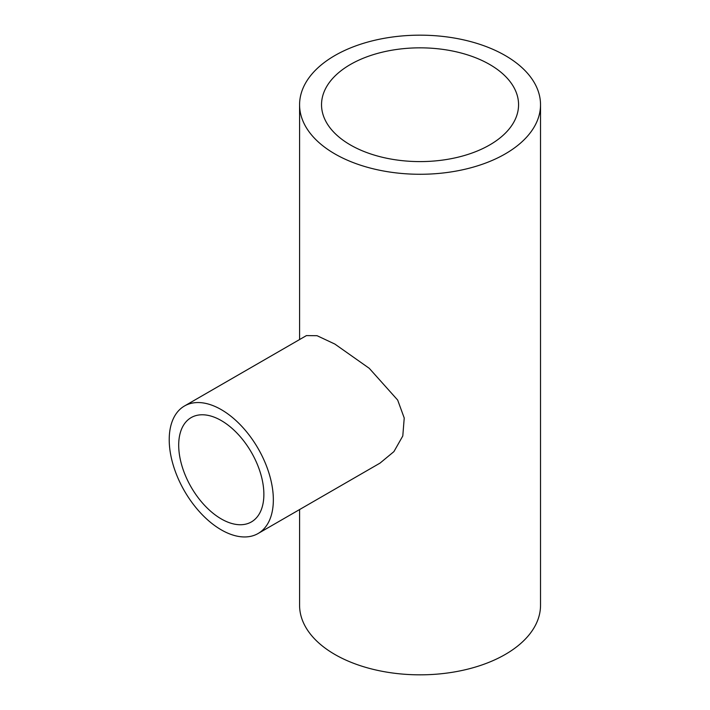 <?xml version="1.0" encoding="UTF-8"?>
<svg xmlns="http://www.w3.org/2000/svg" width="710" height="710" viewBox="0 0 710 710"><rect width="100%" height="100%" fill="white"/><g stroke="black" fill="none" stroke-linecap="round" stroke-linejoin="round"><path stroke-width="1.06" d="M221.289 420.577A60.235 34.781 -120 0 0 191.167 417.595A60.235 34.781 -120 0 0 181.938 465.858A60.235 34.781 -120 0 0 221.289 518.939A60.235 34.781 -120 0 0 251.402 521.921A60.235 34.781 -120 0 0 260.632 473.659A60.235 34.781 -120 0 0 221.289 420.577M221.289 529.864A73.618 42.502 -120 0 0 258.094 533.512A73.618 42.502 -120 0 0 269.383 474.52A73.618 42.502 -120 0 0 221.289 409.643A73.618 42.502 -120 0 0 184.476 405.996A73.618 42.502 -120 0 0 173.187 464.997A73.618 42.502 -120 0 0 221.289 529.864M258.094 533.512L380.036 463.106L393.917 451.613L402.792 435.976L404.23 418.012L397.68 400.076L369.253 368.312L334.863 344.066L317.068 335.706L306.418 335.599L184.476 405.996M489.714 64.495A98.521 56.88 0 0 0 382.353 52.167A98.521 56.88 0 0 0 321.532 104.716A98.521 56.88 0 0 0 350.385 144.938A98.521 56.88 0 0 0 457.755 157.265A98.521 56.88 0 0 0 518.566 104.716A98.521 56.88 0 0 0 489.714 64.495M334.863 153.901A120.469 69.553 0 0 0 466.15 168.98A120.469 69.553 0 0 0 540.523 104.716A120.469 69.553 0 0 0 505.236 55.54A120.469 69.553 0 0 0 373.948 40.461A120.469 69.553 0 0 0 299.584 104.716A120.469 69.553 0 0 0 334.863 153.901M299.584 509.567L299.584 605.284A120.469 69.553 0 0 0 334.863 654.46A120.469 69.553 0 0 0 466.15 669.539A120.469 69.553 0 0 0 540.523 605.284L540.523 104.716M299.584 104.716L299.584 339.54"/></g></svg>
